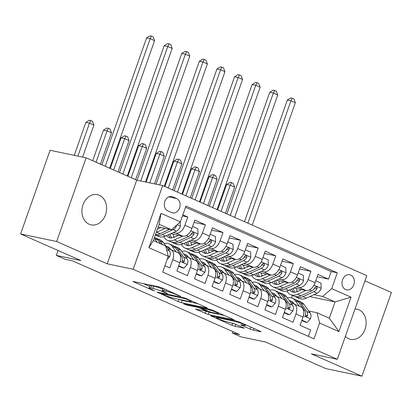 <?xml version="1.0" encoding="UTF-8"?>
<svg xmlns="http://www.w3.org/2000/svg" width="412" height="412" viewBox="0 0 412 412"><rect width="100%" height="100%" fill="white"/><g stroke="black" fill="none" stroke-linecap="round" stroke-linejoin="round"><path stroke-width="0.62" d="M180.605 296.321L162.034 287.9L158.893 286.84L132.906 281.473L152.074 290.058L154.629 290.815L151.683 289.425A7.571 0.767 -160.6 0 1 149.072 287.859A7.571 0.767 -160.6 0 1 150.684 287.937L152.806 288.385A7.571 0.767 -160.6 0 1 162.864 291.773L167.437 293.56L164.846 292.185A7.571 0.767 -160.6 0 1 162.235 290.62A7.571 0.767 -160.6 0 1 163.847 290.697L165.974 291.145A7.571 0.767 -160.6 0 1 176.027 294.534L180.605 296.321M345.374 336.383A15.424 12.211 101.8 0 0 348.691 338.721A15.424 12.211 101.8 0 0 350.622 339.344A15.424 12.211 101.8 0 0 365.434 327.993A15.424 12.211 101.8 0 0 358.888 309.767A15.424 12.211 101.8 0 0 356.957 309.144A15.424 12.211 101.8 0 0 355.036 308.938M99.359 195.288A15.424 12.211 101.8 0 0 97.428 194.67A15.424 12.211 101.8 0 0 82.616 206.015A15.424 12.211 101.8 0 0 89.162 224.241A15.424 12.211 101.8 0 0 91.098 224.864A15.424 12.211 101.8 0 0 105.905 213.514A15.424 12.211 101.8 0 0 99.359 195.288M350.705 275.062A7.715 6.103 101.8 0 0 349.737 274.752A7.715 6.103 101.8 0 0 342.331 280.428A7.715 6.103 101.8 0 0 345.606 289.538A7.715 6.103 101.8 0 0 346.574 289.852A7.715 6.103 101.8 0 0 353.98 284.177A7.715 6.103 101.8 0 0 350.705 275.062M250.238 329.116L253.38 330.177L260.533 331.675L261.038 331.696L260.219 331.207L239.841 322.22L236.699 321.159L210.712 315.793L231.91 325.274L235.051 326.33L244.192 328.168L234.655 323.832L227.228 321.875A6.329 0.639 -160.6 0 1 220.497 319.733A6.329 0.639 -160.6 0 1 216.64 317.734A6.329 0.639 -160.6 0 1 217.989 317.796L234.763 321.314A6.329 0.639 -160.6 0 1 241.494 323.456A6.329 0.639 -160.6 0 1 245.351 325.454A6.329 0.639 -160.6 0 1 244.002 325.392L240.701 324.78L241.52 325.269L250.238 329.116L250.944 327.118M56.65 241.52L107.238 263.834L136.712 180.147L86.123 157.832L56.65 241.52L20.6 233.959L80.865 260.544L56.346 255.404L65.148 259.282L72.358 260.796L239.511 334.529L232.301 333.014L241.097 336.892L265.611 342.037L325.877 368.616L361.927 376.177L391.4 292.489L364.939 280.819M107.238 263.834L133.194 269.278L337.299 359.31L311.343 353.867L361.927 376.177M206.819 307.98L207.324 308.006L206.505 307.517L186.126 298.53L182.985 297.469L157.003 292.103L178.195 301.579L181.342 302.64L206.819 307.98L206.917 307.707M212.983 310.375L234.181 319.851L208.194 314.485L195.515 309.093L206.855 311.307L200.258 308.264L197.111 307.208L186.353 304.947L183.582 303.865L209.842 309.314L212.983 310.375M20.6 233.959L50.073 150.272L86.123 157.832M317.188 276.725L328.549 279.104L317.992 274.449L315.082 282.704L308.047 279.599A9.641 5.814 113.8 0 1 299.091 287.437L296.439 286.881M299.596 268.964L310.952 271.343L300.394 266.688L297.49 274.943L290.45 271.838A9.641 5.814 113.8 0 1 281.494 279.676L278.842 279.12M281.999 261.203L293.359 263.582L282.802 258.927L279.892 267.182L272.852 264.077A9.641 5.814 113.8 0 1 263.901 271.915L261.249 271.359M264.406 253.442L275.762 255.821L265.204 251.166L262.3 259.421L255.26 256.315A9.641 5.814 113.8 0 1 246.304 264.154L243.652 263.598M246.809 245.676L258.164 248.06L247.612 243.404L244.702 251.66L237.662 248.554A9.641 5.814 113.8 0 1 228.712 256.393L226.059 255.837M229.211 237.915L240.572 240.299L230.014 235.643L227.11 243.899L220.07 240.793A9.641 5.814 113.8 0 1 211.114 248.632L208.462 248.076M211.619 230.154L222.974 232.538L212.422 227.882L209.512 236.138L202.472 233.032A9.641 5.814 113.8 0 1 193.522 240.871L190.869 240.314M194.021 222.392L205.382 224.777L194.825 220.121L191.915 228.377A9.641 5.814 113.8 0 1 182.964 236.215L170.815 233.666M164.939 265.735L169.862 267.908L172.772 259.653A9.641 5.814 113.8 0 0 170.892 249.62A9.641 5.814 113.8 0 0 170.187 249.394L168.019 248.941M170.892 249.62L177.933 252.726A9.641 5.814 113.8 0 1 179.807 262.758L176.903 271.014L187.46 275.669L190.365 267.414A9.641 5.814 113.8 0 0 188.49 257.382A9.641 5.814 113.8 0 0 187.784 257.155L185.611 256.702M188.49 257.382L195.53 260.487A9.641 5.814 -66.2 0 1 197.405 270.519L194.495 278.775L205.052 283.43L207.962 275.175A9.641 5.814 113.8 0 0 206.082 265.143A9.641 5.814 113.8 0 0 205.382 264.916L203.209 264.463M206.082 265.143L213.122 268.248A9.641 5.814 -66.2 0 1 215.002 278.28L212.092 286.536L222.65 291.191L225.555 282.936A9.641 5.814 113.8 0 0 223.68 272.904A9.641 5.814 113.8 0 0 222.974 272.677L220.801 272.224M223.68 272.904L230.72 276.009A9.641 5.814 -66.2 0 1 232.595 286.041L229.69 294.297L240.242 298.952L243.152 290.697A9.641 5.814 113.8 0 0 241.272 280.665A9.641 5.814 113.8 0 0 240.572 280.438L238.399 279.985M241.272 280.665L248.312 283.77A9.641 5.814 -66.2 0 1 250.192 293.802L247.282 302.058L257.84 306.713L260.75 298.458A9.641 5.814 113.8 0 0 258.87 288.426A9.641 5.814 113.8 0 0 258.164 288.199L255.991 287.746M258.87 288.426L265.91 291.531A9.641 5.814 -66.2 0 1 267.785 301.563L264.88 309.819L275.437 314.474L278.342 306.219A9.641 5.814 113.8 0 0 276.467 296.187A9.641 5.814 113.8 0 0 275.762 295.96L273.589 295.507M276.467 296.187L283.502 299.292A9.641 5.814 -66.2 0 1 285.382 309.324L282.472 317.58L293.03 322.236L295.94 313.98A9.641 5.814 113.8 0 0 294.06 303.948A9.641 5.814 113.8 0 0 293.354 303.721L291.186 303.268M280.397 283.518L279.351 283.296M315.082 282.704A9.641 5.814 -66.2 0 1 306.126 290.542L293.983 287.993M262.799 275.757L261.759 275.535M297.49 274.943A9.641 5.814 -66.2 0 1 288.534 282.781L276.385 280.232M245.202 267.996L244.162 267.774M279.892 267.182A9.641 5.814 -66.2 0 1 270.936 275.02L258.793 272.471M227.609 260.235L226.564 260.013M262.3 259.421A9.641 5.814 -66.2 0 1 253.344 267.259L241.195 264.71M210.012 252.474L208.972 252.252M244.702 251.66A9.641 5.814 -66.2 0 1 235.746 259.498L223.598 256.949M192.419 244.713L191.374 244.491M227.11 243.899A9.641 5.814 -66.2 0 1 218.154 251.737L206.005 249.188M174.822 236.952L173.782 236.73M209.512 236.138A9.641 5.814 -66.2 0 1 200.556 243.976L188.408 241.427M167.797 210.846L171.67 212.556A7.473 5.912 101.8 0 0 172.607 212.855A7.473 5.912 101.8 0 0 179.781 207.36A7.473 5.912 101.8 0 0 176.609 198.532L172.736 196.823A7.473 5.912 101.8 0 0 171.804 196.524A7.473 5.912 101.8 0 0 164.63 202.019A7.473 5.912 101.8 0 0 167.797 210.846M133.194 269.278L162.668 185.591L366.773 275.618L337.299 359.31M328.549 279.104L331.217 271.529L337.274 272.796L185.956 206.052L180.379 221.883L171.423 229.721L158.172 226.945M337.274 272.796L331.696 288.632L351.05 297.17L338.942 331.547L319.588 323.013L314.016 338.844L162.694 272.1L168.271 256.264L148.917 247.73L161.025 213.349L180.379 221.883M182.485 215.903L187.784 217.016L184.88 225.271A9.641 5.814 113.8 0 1 175.924 233.11L173.272 232.553M308.382 336.362L310.627 329.997L300.07 325.341L302.974 317.086A9.641 5.814 -66.2 0 0 301.1 307.053L294.06 303.948M205.382 224.777L202.472 233.032M222.974 232.538L220.07 240.793M240.572 240.299L237.662 248.554M258.164 248.06L255.26 256.315M275.762 255.821L272.852 264.077M293.359 263.582L290.45 271.838M310.952 271.343L308.047 279.599M331.217 271.529L185.529 207.267M187.784 217.016L182.861 214.843M309.731 296.589L335.059 301.903L322.74 296.47L314.032 294.642M297.989 291.279L296.949 291.057M171.423 229.721L159.109 224.288L153.372 240.577L165.691 246.01L168.271 256.264M136.712 180.147L162.668 185.591M232.806 331.572L232.301 333.014M58.077 250.491L56.346 255.404M308.779 311.029L317.008 312.754L329.322 318.188L335.059 301.903L351.05 297.17M291.552 297.917L292.427 295.435M319.588 323.013L317.008 312.754M322.74 296.47L331.696 288.632M159.109 224.288L161.025 213.349M153.372 240.577L148.917 247.73M338.942 331.547L329.322 318.188M163.039 288.343A7.571 0.767 -160.6 0 0 163.034 288.359L162.235 290.62M162.761 289.126A7.571 0.767 -160.6 0 0 153.604 286.124L152.806 288.385M149.072 287.859L149.865 285.598A7.571 0.767 -160.6 0 1 151.482 285.676L153.604 286.124M143.288 283.569L149.602 286.355M179.04 299.339L182.135 300.379L197.739 303.649M186.044 298.952L161.478 293.519L164.203 294.951A7.571 0.767 -160.6 0 0 174.261 298.334L189.546 301.543A7.571 0.767 -160.6 0 0 191.163 301.62A7.571 0.767 -160.6 0 0 188.552 300.054L186.044 298.952L186.188 298.551M224.592 315.494L208.992 312.224L208.194 314.485M205.897 311.184L208.992 312.224M217.078 313.532A6.329 0.639 -160.6 0 0 218.427 313.594A6.329 0.639 -160.6 0 0 214.564 311.59A6.329 0.639 -160.6 0 0 207.833 309.453L201.926 308.217L201.422 308.191L202.235 308.681L211.165 312.291L217.078 313.532M160.917 227.517L157.41 229.108M165.088 228.392L156.771 232.162A18.437 11.119 113.8 0 1 156.256 232.378M180.26 221.986L180.399 226.312A6.386 3.852 113.8 0 1 176.449 231.117L165.572 236.04A18.437 11.119 113.8 0 1 158.62 236.416L155.345 234.969A18.437 11.119 -66.2 0 0 162.225 234.567L173.102 229.638A6.386 3.852 -66.2 0 0 176.279 226.497L176.424 225.349M169.6 229.34L160.113 233.635A18.437 11.119 113.8 0 1 155.484 234.577M109.659 168.214L154.582 40.649L150.184 38.707L146.579 37.956L101.908 164.795M105.261 166.273L150.184 38.707L151.456 36.122L153.218 36.9L154.582 40.649M146.579 37.956L150.014 35.823L151.456 36.122M167.118 259.534L169.723 256.625A6.386 3.852 -66.2 0 0 169.466 250.939L163.317 242.441A18.437 11.119 -66.2 0 0 160.361 239.995L157.018 238.517A18.437 11.119 -66.2 0 0 155.921 238.141M157.199 242.261L154.521 238.563A18.437 11.119 -66.2 0 0 154.217 238.172M162.652 244.666L159.974 240.969A18.437 11.119 -66.2 0 0 157.018 238.517M154.49 237.405L154.907 237.585A18.437 11.119 113.8 0 1 157.863 240.036L160.541 243.739M82.606 157.096L93.879 125.078L89.481 123.136L85.876 122.379L74.268 155.345M77.873 156.102L89.481 123.136L90.753 120.551L92.515 121.329L93.879 125.078M85.876 122.379L89.311 120.247L90.753 120.551M178.509 235.278L174.451 237.116A15.306 9.229 113.8 0 1 168.678 237.425A15.306 9.229 113.8 0 1 166.422 235.654M182.686 236.153L174.369 239.923A18.437 11.119 113.8 0 1 167.416 240.294A18.437 11.119 113.8 0 1 163.749 236.694M192.589 226.466L197.827 228.773L197.992 234.073A6.386 3.852 113.8 0 1 194.042 238.878L183.165 243.801A18.437 11.119 113.8 0 1 176.212 244.177L172.87 242.699A18.437 11.119 -66.2 0 0 179.823 242.328L190.699 237.4A6.386 3.852 -66.2 0 0 193.877 234.258L194.073 233.336L193.352 232.43L192.558 232.528L191.765 233.326A6.386 3.852 113.8 0 1 188.588 236.473L177.711 241.396A18.437 11.119 113.8 0 1 170.759 241.767L167.416 240.294M173.982 237.317A15.306 9.229 113.8 0 1 173.272 234.181M171.856 242.143A18.437 11.119 -66.2 0 0 172.87 242.699M168.462 234.732A15.306 9.229 -66.2 0 0 170.475 237.889M171.737 237.879A15.306 9.229 113.8 0 1 170.115 233.98M193.877 234.258L191.801 233.825A3.255 1.962 113.8 0 1 190.962 234.505M127.257 175.976L172.18 48.41L167.777 46.468L164.172 45.717L119.506 172.556M122.858 174.034L167.777 46.468L169.054 43.883L170.81 44.661L172.18 48.41M164.172 45.717L167.612 43.584L169.054 43.883M196.107 243.039L192.049 244.877A15.306 9.229 113.8 0 1 186.275 245.186A15.306 9.229 113.8 0 1 184.02 243.415M200.278 243.914L191.961 247.684A18.437 11.119 113.8 0 1 185.009 248.055A18.437 11.119 113.8 0 1 181.342 244.455M210.187 234.227L215.425 236.534L215.589 241.834A6.386 3.852 113.8 0 1 211.639 246.639L200.762 251.562A18.437 11.119 113.8 0 1 193.81 251.938L190.468 250.46A18.437 11.119 -66.2 0 0 197.42 250.089L208.292 245.161A6.386 3.852 -66.2 0 0 211.469 242.019L211.665 241.097L210.944 240.191L210.156 240.289L209.358 241.087A6.386 3.852 113.8 0 1 206.18 244.234L195.309 249.157A18.437 11.119 113.8 0 1 188.356 249.528L185.009 248.055M191.58 245.078A15.306 9.229 113.8 0 1 190.869 241.942M189.448 249.904A18.437 11.119 -66.2 0 0 190.468 250.46M186.059 242.493A15.306 9.229 -66.2 0 0 188.068 245.65M189.335 245.64A15.306 9.229 113.8 0 1 187.712 241.746M211.469 242.019L209.394 241.587A3.255 1.962 113.8 0 1 208.56 242.266M145.467 181.98L189.772 56.171L185.374 54.23L181.769 53.478L137.129 180.235M140.734 180.986L185.374 54.23L186.646 51.644L188.408 52.422L189.772 56.171M181.769 53.478L185.204 51.346L186.646 51.644M213.699 250.8L209.641 252.638A15.306 9.229 113.8 0 1 203.873 252.947A15.306 9.229 113.8 0 1 201.612 251.176M217.876 251.675L209.559 255.445A18.437 11.119 113.8 0 1 202.606 255.816A18.437 11.119 113.8 0 1 198.939 252.216M227.779 241.988L233.017 244.295L233.182 249.6A6.386 3.852 113.8 0 1 229.232 254.4L218.355 259.323A18.437 11.119 113.8 0 1 211.402 259.699L208.06 258.221A18.437 11.119 -66.2 0 0 215.013 257.85L225.889 252.922A6.386 3.852 -66.2 0 0 229.067 249.78L229.263 248.858L228.542 247.952L227.748 248.05L226.955 248.853A6.386 3.852 113.8 0 1 223.778 251.995L212.901 256.918A18.437 11.119 113.8 0 1 205.948 257.289L202.606 255.816M209.172 252.839A15.306 9.229 113.8 0 1 208.462 249.703M207.045 257.665A18.437 11.119 -66.2 0 0 208.06 258.221M203.652 250.254A15.306 9.229 -66.2 0 0 205.665 253.411M206.927 253.401A15.306 9.229 113.8 0 1 205.305 249.507M229.067 249.78L226.991 249.348A3.255 1.962 113.8 0 1 226.152 250.027M164.275 186.296L207.37 63.932L202.967 61.991L199.362 61.239L156.06 184.2M159.665 184.957L202.967 61.991L204.244 59.405L206 60.183L207.37 63.932M199.362 61.239L202.802 59.107L204.244 59.405M231.297 258.561L227.239 260.399A15.306 9.229 113.8 0 1 221.465 260.708A15.306 9.229 113.8 0 1 219.21 258.937M235.468 259.436L227.151 263.206A18.437 11.119 113.8 0 1 220.204 263.577A18.437 11.119 113.8 0 1 216.532 259.977M245.377 249.749L250.614 252.056L250.779 257.361A6.386 3.852 113.8 0 1 246.829 262.161L235.952 267.084A18.437 11.119 113.8 0 1 229 267.46L225.658 265.982A18.437 11.119 -66.2 0 0 232.61 265.611L243.487 260.683A6.386 3.852 -66.2 0 0 246.659 257.541L246.855 256.625L246.134 255.713L245.346 255.811L244.548 256.614A6.386 3.852 113.8 0 1 241.375 259.756L230.499 264.679A18.437 11.119 113.8 0 1 223.546 265.05L220.204 263.577M226.77 260.6A15.306 9.229 113.8 0 1 226.059 257.464M224.638 265.426A18.437 11.119 -66.2 0 0 225.658 265.982M221.249 258.015A15.306 9.229 -66.2 0 0 223.258 261.172M224.525 261.162A15.306 9.229 113.8 0 1 222.902 257.268M246.659 257.541L244.584 257.109A3.255 1.962 113.8 0 1 243.75 257.788M181.872 194.057L224.962 71.693L220.564 69.757L216.959 69L174.122 190.643M177.474 192.121L220.564 69.757L221.836 67.171L223.598 67.944L224.962 71.693M216.959 69L220.394 66.868L221.836 67.171M178.731 265.822L183.968 268.135L187.321 264.386A6.386 3.852 -66.2 0 0 187.058 258.7L180.909 250.202A18.437 11.119 -66.2 0 0 177.953 247.756L174.611 246.278A18.437 11.119 -66.2 0 0 173.514 245.902M176.192 251.959L172.113 246.325A18.437 11.119 -66.2 0 0 169.157 243.873A18.437 11.119 -66.2 0 0 164.131 243.564M170.99 249.662L170.347 248.776A15.306 9.229 -66.2 0 0 167.89 246.742A15.306 9.229 -66.2 0 0 166.093 246.278M178.597 266.198L182.094 267.738L183.968 268.135M169.157 243.873L172.499 245.346A18.437 11.119 113.8 0 1 175.455 247.797L181.604 256.295A6.386 3.852 113.8 0 1 182.284 260.245L182.526 261.641L183.144 262.145L183.881 262.032L184.396 261.177A6.386 3.852 -66.2 0 0 183.716 257.227L177.567 248.73A18.437 11.119 -66.2 0 0 174.611 246.278M168.59 249.059A15.306 9.229 113.8 0 1 170.29 248.694M169.44 247.756A15.306 9.229 -66.2 0 0 167.272 247.911M182.269 260.41A3.255 1.962 113.8 0 1 182.32 260.739L184.396 261.177M100.446 164.151L111.472 132.839L107.074 130.898L103.469 130.141L92.7 160.732M96.047 162.21L107.074 130.898L108.351 128.312L110.107 129.09L111.472 132.839M103.469 130.141L106.909 128.008L108.351 128.312M196.323 273.583L201.561 275.896L204.913 272.147A6.386 3.852 -66.2 0 0 204.656 266.461L198.507 257.964A18.437 11.119 -66.2 0 0 195.551 255.517L192.208 254.039A18.437 11.119 -66.2 0 0 191.111 253.663M193.784 259.72L189.711 254.086A18.437 11.119 -66.2 0 0 186.749 251.634A18.437 11.119 -66.2 0 0 181.723 251.325M188.588 257.423L187.944 256.537A15.306 9.229 -66.2 0 0 185.488 254.503A15.306 9.229 -66.2 0 0 183.69 254.039M196.194 273.959L199.686 275.499L201.561 275.896M186.749 251.634L190.097 253.107A18.437 11.119 113.8 0 1 193.053 255.558L199.202 264.056A6.386 3.852 113.8 0 1 199.882 268.006L200.124 269.402L200.737 269.906L201.473 269.793L201.993 268.938A6.386 3.852 -66.2 0 0 201.314 264.988L195.164 256.491A18.437 11.119 -66.2 0 0 192.208 254.039M186.183 256.82A15.306 9.229 113.8 0 1 187.882 256.455M187.038 255.517A15.306 9.229 -66.2 0 0 184.87 255.672M199.861 268.171A3.255 1.962 113.8 0 1 199.918 268.5L201.993 268.938M118.043 171.912L129.069 140.6L124.671 138.659L121.066 137.902L110.292 168.493M113.645 169.971L124.671 138.659L125.943 136.073L127.705 136.851L129.069 140.6M121.066 137.902L124.501 135.775L125.943 136.073M213.921 281.344L219.158 283.657L222.511 279.908A6.386 3.852 -66.2 0 0 222.253 274.222L216.099 265.725A18.437 11.119 -66.2 0 0 213.143 263.278L209.801 261.8A18.437 11.119 -66.2 0 0 208.704 261.429M211.382 267.481L207.303 261.847A18.437 11.119 -66.2 0 0 204.347 259.395A18.437 11.119 -66.2 0 0 199.32 259.086M206.18 265.184L205.537 264.298A15.306 9.229 -66.2 0 0 203.08 262.264A15.306 9.229 -66.2 0 0 201.283 261.8M213.787 281.72L217.284 283.26L219.158 283.657M204.347 259.395L207.689 260.868A18.437 11.119 113.8 0 1 210.645 263.32L216.794 271.817A6.386 3.852 113.8 0 1 217.474 275.767L217.716 277.163L218.334 277.667L219.071 277.554L219.586 276.699A6.386 3.852 -66.2 0 0 218.906 272.749L212.757 264.252A18.437 11.119 -66.2 0 0 209.801 261.8M203.78 264.581A15.306 9.229 113.8 0 1 205.48 264.216M204.63 263.278A15.306 9.229 -66.2 0 0 202.462 263.433M217.459 275.932A3.255 1.962 113.8 0 1 217.51 276.261L219.586 276.699M135.636 179.673L146.662 148.361L142.264 146.42L138.659 145.663L127.89 176.254M131.237 177.732L142.264 146.42L143.541 143.834L145.297 144.612L146.662 148.361M138.659 145.663L142.099 143.536L143.541 143.834M231.513 289.106L236.751 291.418L240.103 287.669A6.386 3.852 -66.2 0 0 239.846 281.983L233.697 273.486A18.437 11.119 -66.2 0 0 230.741 271.039L227.398 269.561A18.437 11.119 -66.2 0 0 226.301 269.191M228.974 275.242L224.9 269.608A18.437 11.119 -66.2 0 0 221.944 267.156A18.437 11.119 -66.2 0 0 216.913 266.847M223.778 272.945L223.134 272.059A15.306 9.229 -66.2 0 0 220.678 270.025A15.306 9.229 -66.2 0 0 218.88 269.561M231.384 289.482L234.876 291.021L236.751 291.418M221.944 267.156L225.287 268.629A18.437 11.119 113.8 0 1 228.243 271.081L234.392 279.578A6.386 3.852 113.8 0 1 235.072 283.528L235.314 284.924L235.927 285.428L236.663 285.32L237.183 284.46A6.386 3.852 -66.2 0 0 236.503 280.51L230.354 272.013A18.437 11.119 -66.2 0 0 227.398 269.561M221.373 272.342A15.306 9.229 113.8 0 1 223.072 271.977M222.228 271.039A15.306 9.229 -66.2 0 0 220.06 271.194M235.051 283.693A3.255 1.962 113.8 0 1 235.108 284.022L237.183 284.46M154.485 183.87L164.259 156.122L159.861 154.181L156.256 153.424L146.147 182.125M149.757 182.882L159.861 154.181L161.133 151.595L162.895 152.373L164.259 156.122M156.256 153.424L159.691 151.297L161.133 151.595M248.889 266.327L244.831 268.166A15.306 9.229 113.8 0 1 239.063 268.469A15.306 9.229 113.8 0 1 236.802 266.698M253.066 267.197L244.749 270.967A18.437 11.119 113.8 0 1 237.796 271.338A18.437 11.119 113.8 0 1 234.129 267.738M262.969 257.51L268.207 259.817L268.372 265.122A6.386 3.852 113.8 0 1 264.422 269.922L253.545 274.845A18.437 11.119 113.8 0 1 246.592 275.221L243.25 273.743A18.437 11.119 -66.2 0 0 250.202 273.372L261.079 268.444A6.386 3.852 -66.2 0 0 264.257 265.302L264.452 264.386L263.732 263.474L262.938 263.572L262.145 264.375A6.386 3.852 113.8 0 1 258.968 267.517L248.091 272.44A18.437 11.119 113.8 0 1 241.138 272.811L237.796 271.338M244.362 268.361A15.306 9.229 113.8 0 1 243.652 265.225M242.235 273.187A18.437 11.119 -66.2 0 0 243.25 273.743M238.842 265.776A15.306 9.229 -66.2 0 0 240.855 268.933M242.117 268.923A15.306 9.229 113.8 0 1 240.495 265.029M264.257 265.302L262.181 264.87A3.255 1.962 113.8 0 1 261.347 265.549M199.465 201.818L242.56 79.454L238.162 77.518L234.552 76.761L191.719 198.404M195.067 199.882L238.162 77.518L239.434 74.933L241.19 75.705L242.56 79.454M234.552 76.761L237.992 74.629L239.434 74.933M249.111 296.867L254.348 299.179L257.701 295.43A6.386 3.852 -66.2 0 0 257.443 289.744L251.294 281.247A18.437 11.119 -66.2 0 0 248.333 278.8L244.991 277.322A18.437 11.119 -66.2 0 0 243.894 276.952M246.572 283.003L242.493 277.369A18.437 11.119 -66.2 0 0 239.537 274.917A18.437 11.119 -66.2 0 0 234.51 274.608M241.37 280.706L240.726 279.82A15.306 9.229 -66.2 0 0 238.27 277.786A15.306 9.229 -66.2 0 0 236.473 277.322M248.977 297.243L252.474 298.782L254.348 299.179M239.537 274.917L242.879 276.39A18.437 11.119 113.8 0 1 245.835 278.842L251.984 287.339A6.386 3.852 113.8 0 1 252.664 291.289L252.906 292.685L253.524 293.19L254.261 293.081L254.776 292.221A6.386 3.852 -66.2 0 0 254.096 288.271L247.947 279.774A18.437 11.119 -66.2 0 0 244.991 277.322M238.97 280.103A15.306 9.229 113.8 0 1 240.67 279.738M239.82 278.8A15.306 9.229 -66.2 0 0 237.652 278.955M252.649 291.454A3.255 1.962 113.8 0 1 252.7 291.784L254.776 292.221M172.659 189.994L181.857 163.883L177.454 161.942L173.849 161.185L164.908 186.574M168.261 188.052L177.454 161.942L178.731 159.356L180.487 160.134L181.857 163.883M173.849 161.185L177.289 159.058L178.731 159.356M266.487 274.088L262.429 275.927A15.306 9.229 113.8 0 1 256.655 276.231A15.306 9.229 113.8 0 1 254.4 274.459M270.658 274.964L262.346 278.728A18.437 11.119 113.8 0 1 255.394 279.099A18.437 11.119 113.8 0 1 251.727 275.499M280.567 265.271L285.804 267.584L285.969 272.883A6.386 3.852 113.8 0 1 282.019 277.683L271.142 282.606A18.437 11.119 113.8 0 1 264.19 282.982L260.848 281.504A18.437 11.119 -66.2 0 0 267.8 281.133L278.677 276.21A6.386 3.852 -66.2 0 0 281.849 273.063L282.045 272.147L281.324 271.235L280.536 271.333L279.738 272.136A6.386 3.852 113.8 0 1 276.565 275.278L265.688 280.201A18.437 11.119 113.8 0 1 258.736 280.577L255.394 279.099M261.96 276.122A15.306 9.229 113.8 0 1 261.249 272.986M259.828 280.948A18.437 11.119 -66.2 0 0 260.848 281.504M256.439 273.537A15.306 9.229 -66.2 0 0 258.448 276.694M259.714 276.684A15.306 9.229 113.8 0 1 258.092 272.79M281.849 273.063L279.774 272.631A3.255 1.962 113.8 0 1 278.939 273.311M217.062 209.579L260.152 87.215L255.754 85.279L252.149 84.522L209.311 206.165M212.664 207.643L255.754 85.279L257.026 82.694L258.788 83.466L260.152 87.215M252.149 84.522L255.584 82.39L257.026 82.694M266.708 304.628L271.941 306.94L275.293 303.191A6.386 3.852 -66.2 0 0 275.036 297.505L268.887 289.008A18.437 11.119 -66.2 0 0 265.931 286.561L262.588 285.083A18.437 11.119 -66.2 0 0 261.491 284.713M264.169 290.764L260.09 285.13A18.437 11.119 -66.2 0 0 257.134 282.678A18.437 11.119 -66.2 0 0 252.103 282.369M258.968 288.467L258.324 287.581A15.306 9.229 -66.2 0 0 255.867 285.547A15.306 9.229 -66.2 0 0 254.07 285.083M266.574 305.004L270.066 306.543L271.941 306.94M257.134 282.678L260.477 284.151A18.437 11.119 113.8 0 1 263.433 286.603L269.582 295.1A6.386 3.852 113.8 0 1 270.262 299.05L270.504 300.446L271.117 300.951L271.853 300.842L272.373 299.982A6.386 3.852 -66.2 0 0 271.693 296.032L265.544 287.535A18.437 11.119 -66.2 0 0 262.588 285.083M256.568 287.864A15.306 9.229 113.8 0 1 258.262 287.499M257.418 286.561A15.306 9.229 -66.2 0 0 255.249 286.716M270.241 299.215A3.255 1.962 113.8 0 1 270.298 299.545L272.373 299.982M190.256 197.755L199.449 171.644L195.051 169.703L191.446 168.951L182.506 194.335M185.853 195.818L195.051 169.703L196.323 167.118L198.084 167.895L199.449 171.644M191.446 168.951L194.881 166.819L196.323 167.118M284.079 281.849L280.021 283.688A15.306 9.229 113.8 0 1 274.253 283.997A15.306 9.229 113.8 0 1 271.997 282.22M288.256 282.725L279.939 286.489A18.437 11.119 113.8 0 1 272.986 286.86A18.437 11.119 113.8 0 1 269.319 283.26M298.159 273.032L303.397 275.345L303.562 280.644A6.386 3.852 113.8 0 1 299.612 285.444L288.735 290.367A18.437 11.119 113.8 0 1 281.782 290.743L278.44 289.265A18.437 11.119 -66.2 0 0 285.392 288.894L296.269 283.971A6.386 3.852 -66.2 0 0 299.447 280.824L299.642 279.908L298.921 278.996L298.128 279.094L297.335 279.897A6.386 3.852 113.8 0 1 294.158 283.039L283.281 287.962A18.437 11.119 113.8 0 1 276.328 288.338L272.986 286.86M279.552 283.883A15.306 9.229 113.8 0 1 278.842 280.747M277.425 288.709A18.437 11.119 -66.2 0 0 278.44 289.265M274.031 281.298A15.306 9.229 -66.2 0 0 276.045 284.455M277.312 284.445A15.306 9.229 113.8 0 1 275.685 280.551M299.447 280.824L297.371 280.392A3.255 1.962 113.8 0 1 296.537 281.072M234.66 217.34L277.75 94.976L273.352 93.04L269.747 92.283L226.909 213.926M230.257 215.404L273.352 93.04L274.624 90.455L276.385 91.227L277.75 94.976M269.747 92.283L273.182 90.151L274.624 90.455M284.301 312.389L289.538 314.701L292.891 310.952A6.386 3.852 -66.2 0 0 292.633 305.266L286.484 296.769A18.437 11.119 -66.2 0 0 283.523 294.322L280.181 292.844A18.437 11.119 -66.2 0 0 279.084 292.474M281.762 298.525L277.683 292.891A18.437 11.119 -66.2 0 0 274.727 290.439A18.437 11.119 -66.2 0 0 269.7 290.13M276.56 296.228L275.916 295.342A15.306 9.229 -66.2 0 0 273.465 293.308A15.306 9.229 -66.2 0 0 271.663 292.844M284.167 312.765L287.664 314.304L289.538 314.701M274.727 290.439L278.069 291.917A18.437 11.119 113.8 0 1 281.025 294.364L287.174 302.861A6.386 3.852 113.8 0 1 287.854 306.811L288.096 308.207L288.714 308.712L289.451 308.603L289.966 307.743A6.386 3.852 -66.2 0 0 289.286 303.793L283.137 295.296A18.437 11.119 -66.2 0 0 280.181 292.844M274.16 295.625A15.306 9.229 113.8 0 1 275.86 295.26M275.01 294.322A15.306 9.229 -66.2 0 0 272.842 294.477M287.839 306.976A3.255 1.962 113.8 0 1 287.89 307.306L289.966 307.743M207.849 205.516L217.047 179.405L212.643 177.464L209.038 176.712L200.098 202.101M203.451 203.58L212.643 177.464L213.921 174.879L215.677 175.656L217.047 179.405M209.038 176.712L212.479 174.58L213.921 174.879M301.677 289.61L297.618 291.449A15.306 9.229 113.8 0 1 291.845 291.758A15.306 9.229 113.8 0 1 289.59 289.981M305.848 290.486L297.536 294.25A18.437 11.119 113.8 0 1 290.584 294.621A18.437 11.119 113.8 0 1 286.917 291.021M315.757 280.793L320.994 283.106L321.159 288.405A6.386 3.852 113.8 0 1 317.209 293.205L306.332 298.133A18.437 11.119 113.8 0 1 299.38 298.504L296.037 297.026A18.437 11.119 -66.2 0 0 302.99 296.655L313.867 291.732A6.386 3.852 -66.2 0 0 317.039 288.585L317.235 287.669L316.514 286.757L315.726 286.855L314.928 287.658A6.386 3.852 113.8 0 1 311.755 290.8L300.878 295.723A18.437 11.119 113.8 0 1 293.926 296.099L290.584 294.621M297.15 291.644A15.306 9.229 113.8 0 1 296.439 288.508M295.023 296.47A18.437 11.119 -66.2 0 0 296.037 297.026M291.629 289.059A15.306 9.229 -66.2 0 0 293.638 292.216M294.904 292.206A15.306 9.229 113.8 0 1 293.282 288.312M317.039 288.585L314.964 288.153A3.255 1.962 113.8 0 1 314.129 288.833M252.252 225.101L295.342 102.737L290.944 100.801L287.339 100.044L244.501 221.687M247.854 223.165L290.944 100.801L292.216 98.216L293.977 98.988L295.342 102.737M287.339 100.044L290.774 97.912L292.216 98.216M301.898 320.15L307.131 322.462L310.483 318.713A6.386 3.852 -66.2 0 0 310.226 313.027L304.077 304.53A18.437 11.119 -66.2 0 0 301.121 302.084L297.778 300.606A18.437 11.119 -66.2 0 0 296.681 300.235M299.359 306.286L295.28 300.652A18.437 11.119 -66.2 0 0 292.324 298.2A18.437 11.119 -66.2 0 0 287.293 297.891M294.158 303.989L293.514 303.103A15.306 9.229 -66.2 0 0 291.057 301.069A15.306 9.229 -66.2 0 0 289.26 300.606M301.764 320.526L305.256 322.066L307.131 322.462M292.324 298.2L295.667 299.678A18.437 11.119 113.8 0 1 298.623 302.125L304.772 310.622A6.386 3.852 113.8 0 1 305.452 314.572L305.694 315.968L306.307 316.473L307.043 316.364L307.563 315.504A6.386 3.852 -66.2 0 0 306.883 311.554L300.734 303.057A18.437 11.119 -66.2 0 0 297.778 300.606M291.758 303.387A15.306 9.229 113.8 0 1 293.452 303.021M292.608 302.084A15.306 9.229 -66.2 0 0 290.439 302.238M305.431 314.737A3.255 1.962 113.8 0 1 305.488 315.072L307.563 315.504M225.446 213.277L234.639 187.166L230.241 185.225L226.636 184.473L217.696 209.863M221.048 211.341L230.241 185.225L231.513 182.64L233.274 183.417L234.639 187.166M226.636 184.473L230.071 182.341L231.513 182.64M306.126 290.542L299.091 287.437M288.534 282.781L281.494 279.676M270.936 275.02L263.901 271.915M253.344 267.259L246.304 264.154M235.746 259.498L228.712 256.393M218.154 251.737L211.114 248.632M200.556 243.976L193.522 240.871M182.964 236.215L175.924 233.11M179.807 262.758L172.772 259.653M302.974 317.086L295.94 313.98M285.382 309.324L278.342 306.219M267.785 301.563L260.75 298.458M250.192 293.802L243.152 290.697M232.595 286.041L225.555 282.936M215.002 278.28L207.962 275.175M197.405 270.519L190.365 267.414M191.915 228.377L184.88 225.271M170.826 196.421L172.736 196.823M168.735 196.879L176.609 198.532M176.166 294.137L176.027 294.534M166.433 289.842L165.974 291.145M164.46 288.972L163.847 290.697M165.377 292.422L165.238 292.819M163.028 291.299L162.864 291.773M151.482 285.676L150.684 287.937M152.213 289.662L152.074 290.058M133.854 281.592L133.725 281.963M178.545 295.183L178.401 295.579M182.135 300.379L181.342 302.64M178.988 299.328L178.195 301.579M157.951 292.216L157.817 292.592M184.01 297.747L183.845 298.211M161.664 292.999L161.478 293.519M188.691 299.658L188.552 300.054M233.769 319.552L233.676 319.83M205.845 311.173L205.052 313.424M196.462 309.206L196.333 309.577M206.18 310.421L206.041 310.818M200.572 307.373L200.258 308.264M197.297 306.683L197.111 307.208M186.538 304.427L186.353 304.947M208.019 308.933L207.833 309.453M202.112 307.692L201.926 308.217M241.648 324.898L241.52 325.269M234.948 320.793L234.763 321.314M218.169 317.276L217.989 317.796M243.78 327.87L243.688 328.143M235.762 324.316L235.051 326.33M232.677 323.09L231.91 325.274M211.66 315.911L211.531 316.282M260.626 331.403L260.533 331.675M253.988 328.462L253.38 330.177M180.394 226.183L177.119 224.736M160.113 233.635L156.771 232.162M165.572 236.04L162.225 234.567M176.449 231.117L173.102 229.638M175.332 226.301L176.279 226.497M168.23 256.094L169.641 256.717M159.974 240.969L163.317 242.441M154.521 238.563L157.863 240.036M166.613 249.682L169.466 250.939M197.987 233.944L190.833 230.787M177.711 241.396L174.369 239.923M183.165 243.801L179.823 242.328M188.588 236.473L186.435 235.52M194.042 238.878L190.699 237.4M215.584 241.705L208.431 238.548M195.309 249.157L191.961 247.684M200.762 251.562L197.42 250.089M206.18 244.234L204.028 243.281M211.639 246.639L208.292 245.161M233.182 249.466L226.023 246.309M212.901 256.918L209.559 255.445M218.355 259.323L215.013 257.85M223.778 251.995L221.625 251.042M229.232 254.4L225.889 252.922M250.774 257.227L243.621 254.07M230.499 264.679L227.151 263.206M235.952 267.084L232.61 265.611M241.375 259.756L239.218 258.803M246.829 262.161L243.487 260.683M180.224 261.383L187.233 264.478M177.567 248.73L180.909 250.202M172.113 246.325L175.455 247.797M183.716 257.227L187.058 258.7M180.296 255.718L181.604 256.295M197.817 269.144L204.831 272.239M195.164 256.491L198.507 257.964M189.711 254.086L193.053 255.558M201.314 264.988L204.656 266.461M197.889 263.479L199.202 264.056M215.414 276.905L222.428 280M212.757 264.252L216.099 265.725M207.303 261.847L210.645 263.32M218.906 272.749L222.253 274.222M215.486 271.24L216.794 271.817M233.007 284.666L240.021 287.761M230.354 272.013L233.697 273.486M224.9 269.608L228.243 271.081M236.503 280.51L239.846 281.983M233.079 279.001L234.392 279.578M268.372 264.988L261.213 261.831M248.091 272.44L244.749 270.967M253.545 274.845L250.202 273.372M258.968 267.517L256.815 266.564M264.422 269.922L261.079 268.444M250.604 292.427L257.618 295.522M247.947 279.774L251.294 281.247M242.493 277.369L245.835 278.842M254.096 288.271L257.443 289.744M250.676 286.762L251.984 287.339M285.964 272.749L278.811 269.592M265.688 280.201L262.346 278.728M271.142 282.606L267.8 281.133M276.565 275.278L274.407 274.325M282.019 277.683L278.677 276.21M268.197 300.188L275.211 303.284M265.544 287.535L268.887 289.008M260.09 285.13L263.433 286.603M271.693 296.032L275.036 297.505M268.269 294.523L269.582 295.1M303.562 280.51L296.408 277.353M283.281 287.962L279.939 286.489M288.735 290.367L285.392 288.894M294.158 283.039L292.005 282.086M299.612 285.444L296.269 283.971M285.794 307.949L292.808 311.045M283.137 295.296L286.484 296.769M277.683 292.891L281.025 294.364M289.286 303.793L292.633 305.266M285.866 302.284L287.174 302.861M321.154 288.271L314.001 285.114M300.878 295.723L297.536 294.25M306.332 298.133L302.99 296.655M311.755 290.8L309.597 289.847M317.209 293.205L313.867 291.732M303.387 315.716L310.401 318.806M300.734 303.057L304.077 304.53M295.28 300.652L298.623 302.125M306.883 311.554L310.226 313.027M303.459 310.045L304.772 310.622M161.329 292.927L161.128 293.504M191.425 300.863L191.163 301.62M207.035 310.797L206.855 311.307M218.674 312.883L218.427 313.594M201.633 307.594L201.422 308.191M245.598 324.759L245.351 325.454M216.892 317.008L216.64 317.734"/></g></svg>

